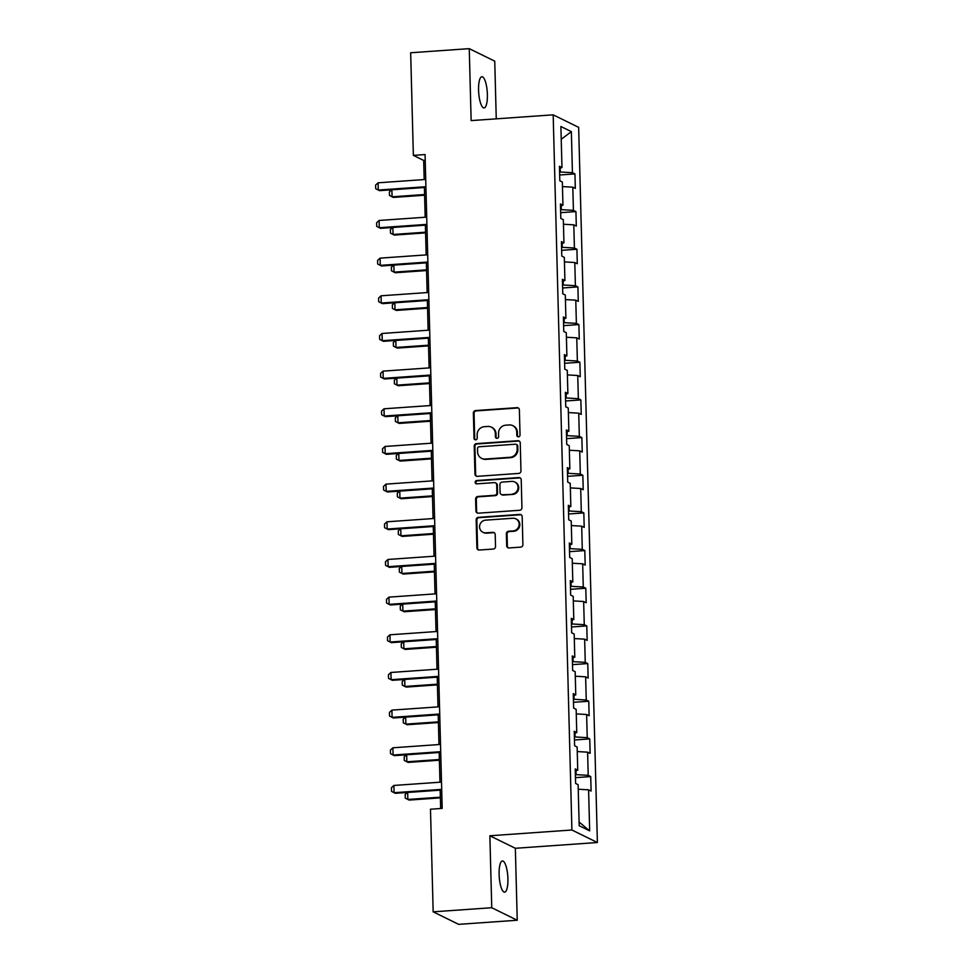 <?xml version="1.0" encoding="UTF-8"?>
<svg xmlns="http://www.w3.org/2000/svg" width="973" height="973" viewBox="0 0 973 973"><rect width="100%" height="100%" fill="white"/><g stroke="black" fill="none" stroke-linecap="round" stroke-linejoin="round"><path stroke-width="1.46" d="M518.463 436.816A1.678 1.593 -63.8 0 0 520.032 435.053L519.375 409.864A2.396 2.274 -63.8 0 0 517.016 407.663L475.602 410.57A2.396 2.274 -63.8 0 0 473.365 413.099L474.021 438.276A1.678 1.593 -63.8 0 0 475.675 439.82A1.678 1.593 -63.8 0 0 477.244 438.057L477.159 434.797A7.675 7.285 -63.8 0 1 484.323 426.697L487.777 426.454A7.675 7.285 -63.8 0 1 495.33 433.52L495.415 436.78A1.678 1.593 -63.8 0 0 497.069 438.324A1.678 1.593 -63.8 0 0 498.638 436.549L498.553 433.289A7.675 7.285 -63.8 0 1 505.717 425.189L509.171 424.946A7.675 7.285 -63.8 0 1 516.724 432.012L516.809 435.272A1.678 1.593 -63.8 0 0 518.463 436.816M507.918 878.716A15.641 4.293 86 0 0 502.421 860.959A15.641 4.293 86 0 0 499.113 874.386A15.641 4.293 86 0 0 504.61 892.156A15.641 4.293 86 0 0 507.918 878.716M487.388 94.503A15.641 4.293 86 0 0 481.89 76.733A15.641 4.293 86 0 0 478.57 90.173A15.641 4.293 86 0 0 484.08 107.93A15.641 4.293 86 0 0 487.388 94.503M506.69 545.731A2.396 2.274 -63.8 0 0 509.049 547.945L520.664 547.13A2.396 2.274 -63.8 0 0 522.902 544.6L522.173 516.639A2.396 2.274 -63.8 0 0 519.813 514.425L478.4 517.332A2.396 2.274 -63.8 0 0 476.162 519.862L476.892 547.823A2.396 2.274 -63.8 0 0 479.251 550.037L493.287 549.052A2.396 2.274 -63.8 0 0 495.525 546.522L495.208 534.554A2.396 2.274 -63.8 0 0 492.849 532.34L485.892 532.827A6.422 6.093 -63.8 0 1 479.725 525.335A6.422 6.093 -63.8 0 1 485.563 520.154L512.82 518.244A6.422 6.093 -63.8 0 1 518.986 525.748A6.422 6.093 -63.8 0 1 513.148 530.917L508.611 531.234A2.396 2.274 -63.8 0 0 506.374 533.763L506.69 545.731L507.371 546.072A2.396 2.274 -63.8 0 0 508.283 547.872M489.869 835.771L491.754 907.724L433.167 911.835L458.648 924.35L517.235 920.239L515.349 848.286L597.386 842.521L571.905 830.005L489.869 835.771L515.349 848.286M496.254 118.84L494.746 61.165L469.254 48.65L471.139 120.603L553.175 114.838L571.905 830.005M469.254 48.65L410.667 52.761L413.355 155.376L423.681 160.448L424.179 179.567M433.167 911.835L430.48 809.22L442.192 808.393L425.067 154.561L413.355 155.376M518.731 473.425A2.396 2.274 -63.8 0 0 520.969 470.896L520.239 442.922A2.396 2.274 -63.8 0 0 517.879 440.72L476.466 443.627A2.396 2.274 -63.8 0 0 474.228 446.157L474.958 474.119A2.396 2.274 -63.8 0 0 477.329 476.332L518.731 473.425M521.212 479.774L521.942 507.748A2.396 2.274 -63.8 0 1 519.704 510.278L478.29 513.185A2.396 2.274 -63.8 0 1 475.931 510.971L475.615 499.003A2.396 2.274 -63.8 0 1 477.852 496.473L494.649 495.293A2.396 2.274 -63.8 0 0 496.887 492.764L496.68 484.822A2.396 2.274 -63.8 0 0 494.32 482.62L476.831 483.849A1.678 1.593 -63.8 0 1 475.213 481.878A1.678 1.593 -63.8 0 1 476.746 480.528L518.84 477.573A2.396 2.274 -63.8 0 1 521.212 479.774M597.386 842.521L578.655 127.354L553.175 114.838M590.72 776.576L588.215 775.335L587.607 752.165L590.125 753.394L589.735 738.908L587.23 737.668L586.622 714.498L589.127 715.727L588.75 701.241L586.245 700.013L585.637 676.831L588.142 678.059L587.765 663.574L585.247 662.345L584.651 639.164L587.157 640.392L586.78 625.907L584.262 624.678L583.654 601.496L586.172 602.737L585.795 588.239L583.277 587.011L582.669 563.829L585.187 565.07L584.809 550.584L582.292 549.344L581.684 526.162L584.201 527.402L583.824 512.917L581.307 511.676L580.699 488.495L583.216 489.735L582.839 475.25L580.322 474.009L579.713 450.827L582.231 452.068L581.854 437.582L579.336 436.342L578.728 413.172L581.246 414.401L580.857 399.915L578.351 398.675L577.743 375.505L580.261 376.733L579.872 362.248L577.366 361.019L576.758 337.838L579.263 339.066L578.886 324.581L576.381 323.352L575.773 300.171L578.278 301.399L577.901 286.913L575.396 285.685L574.788 262.503L577.293 263.744L576.916 249.246L574.398 248.018L573.802 224.836L576.308 226.077L575.931 211.591L573.413 210.35L572.805 187.169L575.323 188.409L574.946 173.924L572.428 172.683L571.358 131.635L560.886 126.502L561.968 167.538L559.451 166.31L559.828 180.796L562.345 182.036L562.953 205.206L560.436 203.977L560.813 218.463L563.331 219.691L563.939 242.873L561.421 241.645L561.798 256.13L564.316 257.358L564.924 280.54L562.406 279.312L562.783 293.797L565.301 295.026L565.909 318.207L563.391 316.967L563.768 331.465L566.286 332.693L566.894 355.875L564.376 354.634L564.766 369.12L567.271 370.36L567.879 393.542L565.362 392.301L565.751 406.787L568.256 408.028L568.864 431.209L566.359 429.969L566.736 444.454L569.241 445.695L569.85 468.864L567.344 467.636L567.721 482.121L570.227 483.362L570.835 506.532L568.329 505.303L568.706 519.789L571.224 521.017L571.82 544.199L569.314 542.97L569.692 557.456L572.209 558.684L572.817 581.866L570.3 580.638L570.677 595.123L573.194 596.352L573.802 619.533L571.285 618.305L571.662 632.791L574.179 634.019L574.788 657.201L572.27 655.96L572.647 670.458L575.165 671.686L575.773 694.868L573.255 693.627L573.632 708.113L576.15 709.353L576.758 732.535L574.24 731.295L574.617 745.78L577.135 747.021L577.743 770.202L575.225 768.962L575.615 783.447L578.12 784.688L579.203 825.724L589.662 830.869L588.592 789.821L591.11 791.061L590.72 776.576L575.457 777.646M575.98 770.738L576.077 774.642L575.384 774.69M576.077 774.642L588.215 775.335M577.257 751.57L587.607 752.165M577.743 770.202L575.286 770.944M574.994 733.07L575.092 736.975L574.398 737.023M575.092 736.975L587.23 737.668M576.271 713.902L586.622 714.498M576.758 732.535L574.301 733.277M574.009 695.403L574.106 699.307L573.413 699.356M574.106 699.307L586.245 700.013M575.286 676.235L585.637 676.831M575.773 694.868L573.304 695.61M573.024 657.736L573.121 661.652L572.416 661.701M573.121 661.652L585.247 662.345M574.301 638.568L584.651 639.164M574.788 657.201L572.319 657.943M572.039 620.069L572.136 623.985L571.431 624.034M572.136 623.985L584.262 624.678M573.316 600.9L583.654 601.496M573.802 619.533L571.333 620.288M571.054 582.401L571.151 586.318L570.446 586.366M571.151 586.318L583.277 587.011M572.319 563.233L582.669 563.829M572.817 581.866L570.348 582.62M570.056 544.734L570.166 548.65L569.46 548.699M570.166 548.65L582.292 549.344M571.333 525.566L581.684 526.162M571.82 544.199L569.363 544.953M569.071 507.067L569.181 510.983L568.475 511.032M569.181 510.983L581.307 511.676M570.348 487.911L580.699 488.495M570.835 506.532L568.378 507.286M568.086 469.412L568.196 473.316L567.49 473.365M568.196 473.316L580.322 474.009M569.363 450.244L579.713 450.827M569.85 468.864L567.393 469.618M567.101 431.744L567.21 435.649L566.505 435.697M567.21 435.649L579.336 436.342M568.378 412.576L578.728 413.172M568.864 431.209L566.408 431.951M566.116 394.077L566.225 397.981L565.52 398.03M566.225 397.981L578.351 398.675M567.393 374.909L577.743 375.505M567.879 393.542L565.422 394.284M565.131 356.41L565.228 360.314L564.535 360.375M565.228 360.314L577.366 361.019M566.408 337.242L576.758 337.838M566.894 355.875L564.437 356.617M564.145 318.743L564.243 322.659L563.549 322.708M564.243 322.659L576.381 323.352M565.422 299.575L575.773 300.171M565.909 318.207L563.452 318.949M563.16 281.075L563.258 284.992L562.552 285.04M563.258 284.992L575.396 285.685M564.437 261.907L574.788 262.503M564.924 280.54L562.455 281.294M562.175 243.408L562.272 247.324L561.567 247.373M562.272 247.324L574.398 248.018M563.452 224.24L573.802 224.836M563.939 242.873L561.47 243.627M561.19 205.741L561.287 209.657L560.582 209.706M561.287 209.657L573.413 210.35M562.467 186.585L572.805 187.169M562.953 205.206L560.484 205.96M560.205 168.074L560.302 171.99L559.597 172.039M560.302 171.99L572.428 172.683M561.226 139.285L571.358 131.635M561.968 167.538L559.499 168.293M491.754 907.724L517.235 920.239M424.398 187.509L425.177 217.234M425.383 225.177L426.162 254.902M426.369 262.844L427.147 292.569M427.354 300.499L428.132 330.236M428.339 338.166L429.117 367.903M429.324 375.833L430.102 405.559M430.309 413.501L431.088 443.226M431.294 451.168L432.073 480.893M432.28 488.835L433.058 518.56M433.265 526.502L434.043 556.228M434.25 564.17L435.028 593.895M435.247 601.825L436.026 631.562M436.232 639.492L437.011 669.229M437.218 677.159L437.996 706.885M438.203 714.827L438.981 744.552M439.188 752.494L439.966 782.219M440.173 790.161L440.66 808.502M579.105 822.039L589.662 830.869M578.242 789.237L588.592 789.821M425.225 160.35L423.681 160.448M559.682 174.994L574.946 173.924M560.667 212.661L575.931 211.591M561.652 250.329L576.916 249.246M562.637 287.984L577.901 286.913M563.622 325.651L578.886 324.581M564.608 363.318L579.872 362.248M565.593 400.985L580.857 399.915M566.578 438.653L581.854 437.582M567.563 476.32L582.839 475.25M568.548 513.987L583.824 512.917M569.546 551.655L584.809 550.584M570.531 589.322L585.795 588.239M571.516 626.977L586.78 625.907M572.501 664.644L587.765 663.574M573.486 702.311L588.75 701.241M574.471 739.979L589.735 738.908M518.05 436.792A1.678 1.593 -63.8 0 1 517.502 435.612L517.417 432.353A7.675 7.285 -63.8 0 0 513.44 425.979L512.747 425.639M491.353 427.147L492.046 427.488A7.675 7.285 -63.8 0 1 496.023 433.849L496.108 437.108A1.678 1.593 -63.8 0 0 496.656 438.288M518.463 408.076A2.396 2.274 -63.8 0 0 517.697 407.991L476.296 410.898A2.396 2.274 -63.8 0 0 474.058 413.44L474.715 438.616A1.678 1.593 -63.8 0 0 475.262 439.796M519.327 441.134A2.396 2.274 -63.8 0 0 518.573 441.061L477.159 443.968A2.396 2.274 -63.8 0 0 474.921 446.498L475.651 474.459A2.396 2.274 -63.8 0 0 476.563 476.247M517.089 445.756A1.678 1.593 -63.8 0 0 515.435 444.211L479.093 446.765A1.678 1.593 -63.8 0 0 477.524 448.541L477.609 451.971A7.675 7.285 -63.8 0 0 485.174 459.037L510.01 457.298A7.675 7.285 -63.8 0 0 517.174 449.198L517.089 445.756L517.782 446.096A1.678 1.593 -63.8 0 0 516.906 444.71L516.213 444.369M481.586 458.344L482.28 458.684A7.675 7.285 -63.8 0 0 485.855 459.378L485.174 459.037M517.782 446.096L517.867 449.538A7.675 7.285 -63.8 0 1 510.703 457.638L485.855 459.378M495.439 482.839L496.121 483.167A2.396 2.274 -63.8 0 1 497.361 485.162L497.58 493.104A2.396 2.274 -63.8 0 1 495.33 495.634L478.546 496.814A2.396 2.274 -63.8 0 0 476.308 499.344L476.612 511.311A2.396 2.274 -63.8 0 0 477.536 513.099M520.287 477.986A2.396 2.274 -63.8 0 0 519.533 477.913L477.439 480.869A1.678 1.593 -63.8 0 0 476.417 483.812M512.078 494.077A6.422 6.093 -63.8 0 0 514.741 481.976A6.422 6.093 -63.8 0 0 511.737 481.392L502.141 482.073A2.396 2.274 -63.8 0 0 499.903 484.603L500.11 492.545A2.396 2.274 -63.8 0 0 502.469 494.746L512.759 494.418A6.422 6.093 -63.8 0 0 515.422 482.316L514.741 481.976M501.35 494.527L502.044 494.868A2.396 2.274 -63.8 0 0 503.163 495.087L502.469 494.746M512.759 494.418L503.163 495.087M515.812 518.816L516.505 519.156A6.422 6.093 -63.8 0 1 513.841 531.258L509.293 531.574A2.396 2.274 -63.8 0 0 507.055 534.104L507.371 546.072M482.9 532.255L483.581 532.596A6.422 6.093 -63.8 0 0 486.585 533.168L485.892 532.827M494.296 532.766A2.396 2.274 -63.8 0 0 493.542 532.681L486.585 533.168M521.26 514.839A2.396 2.274 -63.8 0 0 520.494 514.766L479.093 517.672A2.396 2.274 -63.8 0 0 476.855 520.202L477.585 548.164A2.396 2.274 -63.8 0 0 478.497 549.964M391.876 189.784L392.07 196.814L424.581 194.527M391.62 189.808L389.395 191.851L389.492 195.464L393.299 197.422L424.593 195.22M425.919 186.707L378.29 190.051L375.712 188.701L375.614 185.077L378.096 182.802L425.724 179.458M378.096 182.802L378.29 190.051L379.531 190.659L425.931 187.4M392.873 227.451L393.056 234.481L425.566 232.194M392.606 227.475L390.38 229.519L390.477 233.131L394.296 235.089L425.578 232.888M393.858 265.118L394.041 272.148L426.551 269.862M393.591 265.142L391.365 267.174L391.462 270.798L395.281 272.756L426.563 270.555M426.904 224.374L379.275 227.718L376.697 226.368L376.6 222.744L379.093 220.47L426.709 217.125M379.093 220.47L379.275 227.718L380.516 228.327L426.916 225.067M427.889 262.041L380.261 265.374L377.682 264.036L377.597 260.411L380.078 258.137L427.694 254.792M380.078 258.137L380.261 265.374L381.501 265.982L427.901 262.734M394.843 302.785L395.026 309.815L427.536 307.529M394.576 302.81L392.35 304.841L392.447 308.465L396.266 310.423L427.548 308.222M395.829 340.453L396.011 347.47L428.521 345.196M395.561 340.477L393.335 342.508L393.433 346.133L397.252 348.091L428.546 345.889M396.814 378.12L396.996 385.138L429.507 382.863M396.546 378.132L394.32 380.175L394.418 383.8L398.237 385.746L429.531 383.557M428.874 299.696L381.246 303.041L378.667 301.703L378.582 298.079L381.063 295.804L428.679 292.459M381.063 295.804L381.246 303.041L382.486 303.649L428.886 300.402M429.859 337.363L382.231 340.708L379.665 339.37L379.567 335.746L382.048 333.471L429.665 330.127M382.048 333.471L382.231 340.708L383.471 341.316L429.884 338.057M430.844 375.031L383.228 378.375L380.65 377.038L380.552 373.413L383.034 371.139L430.662 367.794M383.034 371.139L383.228 378.375L384.457 378.984L430.869 375.724M431.83 412.698L384.213 416.043L381.635 414.705L381.538 411.08L384.019 408.794L431.647 405.461M384.019 408.794L384.213 416.043L385.454 416.651L431.854 413.391M432.815 450.365L385.199 453.71L382.62 452.36L382.523 448.748L385.004 446.461L432.632 443.116M385.004 446.461L385.199 453.71L386.439 454.318L432.839 451.058M433.8 488.032L386.184 491.377L383.605 490.027L383.508 486.415L385.989 484.128L433.617 480.784M385.989 484.128L386.184 491.377L387.424 491.985L433.824 488.726M434.785 525.7L387.169 529.044L384.59 527.694L384.493 524.07L386.974 521.796L434.603 518.451M386.974 521.796L387.169 529.044L388.409 529.653L434.809 526.393M435.782 563.367L388.154 566.7L385.576 565.362L385.478 561.737L387.959 559.463L435.588 556.118M387.959 559.463L388.154 566.7L389.395 567.32L435.795 564.06M436.768 601.022L389.139 604.367L386.561 603.029L386.463 599.404L388.957 597.13L436.573 593.785M388.957 597.13L389.139 604.367L390.38 604.975L436.78 601.728M437.753 638.689L390.124 642.034L387.546 640.696L387.449 637.072L389.942 634.797L437.558 631.453M389.942 634.797L390.124 642.034L391.365 642.642L437.765 639.383M438.738 676.357L391.11 679.701L388.531 678.363L388.446 674.739L390.927 672.465L438.543 669.12M390.927 672.465L391.11 679.701L392.35 680.309L438.75 677.05M439.723 714.024L392.095 717.369L389.516 716.031L389.431 712.406L391.912 710.12L439.528 706.787M391.912 710.12L392.095 717.369L393.335 717.977L439.735 714.717M397.799 415.787L397.981 422.805L430.492 420.531M397.531 415.799L395.306 417.843L395.403 421.467L399.222 423.413L430.516 421.224M398.784 453.454L398.966 460.472L431.477 458.186M398.516 453.467L396.291 455.51L396.388 459.134L400.207 461.08L431.501 458.891M399.769 491.122L399.952 498.14L432.462 495.853M399.502 491.134L397.288 493.177L397.373 496.802L401.192 498.748L432.486 496.546M400.754 528.777L400.937 535.807L433.459 533.52M400.487 528.801L398.273 530.844L398.358 534.457L402.177 536.415L433.471 534.213M401.74 566.444L401.934 573.474L434.445 571.187M401.484 566.468L399.258 568.512L399.356 572.124L403.163 574.082L434.457 571.881M402.725 604.111L402.919 611.141L435.43 608.855M402.469 604.136L400.244 606.167L400.341 609.791L404.16 611.749L435.442 609.548M403.722 641.779L403.904 648.809L436.415 646.522M403.454 641.803L401.229 643.834L401.326 647.459L405.145 649.417L436.427 647.215M404.707 679.446L404.89 686.464L437.4 684.189M404.44 679.458L402.214 681.501L402.311 685.126L406.13 687.072L437.412 684.883M405.692 717.113L405.875 724.131L438.385 721.857M405.425 717.125L403.199 719.169L403.296 722.793L407.115 724.739L438.397 722.55M406.678 754.78L406.86 761.798L439.37 759.512M406.41 754.793L404.184 756.836L404.281 760.46L408.101 762.406L439.395 760.217M440.708 751.691L393.092 755.036L390.514 753.686L390.416 750.074L392.897 747.787L440.514 744.442M392.897 747.787L393.092 755.036L394.32 755.644L440.733 752.384M407.663 792.448L407.845 799.465L440.355 797.179M407.395 792.46L405.169 794.503L405.267 798.128L409.086 800.074L440.38 797.872M441.693 789.358L394.077 792.703L391.499 791.353L391.401 787.741L393.883 785.454L441.511 782.11M393.883 785.454L394.077 792.703L395.318 793.311L441.718 790.052M517.417 432.353L516.724 432.012M496.108 437.108L495.415 436.78M496.023 433.849L495.33 433.52M474.715 438.616L474.021 438.276M474.058 413.44L473.365 413.099M476.296 410.898L475.602 410.57M517.697 407.991L517.016 407.663M517.502 435.612L516.809 435.272M475.651 474.459L474.958 474.119M474.921 446.498L474.228 446.157M477.159 443.968L476.466 443.627M518.573 441.061L517.879 440.72M510.703 457.638L510.01 457.298M517.867 449.538L517.174 449.198M476.612 511.311L475.931 510.971M476.308 499.344L475.615 499.003M478.546 496.814L477.852 496.473M495.33 495.634L494.649 495.293M497.58 493.104L496.887 492.764M497.361 485.162L496.68 484.822M477.439 480.869L476.746 480.528M519.533 477.913L518.84 477.573M507.055 534.104L506.374 533.763M509.293 531.574L508.611 531.234M513.841 531.258L513.148 530.917M493.542 532.681L492.849 532.34M477.585 548.164L476.892 547.823M476.855 520.202L476.162 519.862M479.093 517.672L478.4 517.332M520.494 514.766L519.813 514.425"/></g></svg>
